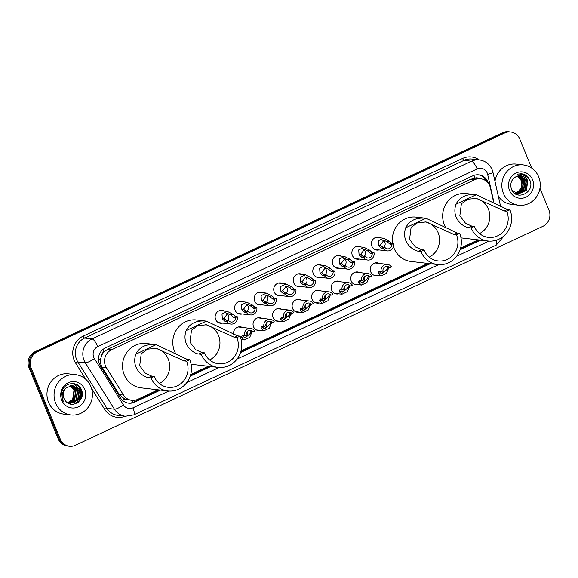 <?xml version="1.0" encoding="UTF-8"?>
<svg xmlns="http://www.w3.org/2000/svg" width="578" height="578" viewBox="0 0 578 578"><rect width="100%" height="100%" fill="white"/><g stroke="black" fill="none" stroke-linecap="round" stroke-linejoin="round"><path stroke-width="0.87" d="M377.81 275.533A6.488 6.141 -83.4 0 1 371.473 265.418A6.488 6.141 -83.4 0 1 379.211 263.438M358.281 284.679A6.488 6.141 -83.4 0 1 351.944 274.564A6.488 6.141 -83.4 0 1 359.682 272.585M338.744 293.826A6.488 6.141 -83.4 0 1 332.408 283.711A6.488 6.141 -83.4 0 1 340.146 281.739M319.208 302.973A6.488 6.141 -83.4 0 1 312.871 292.858A6.488 6.141 -83.4 0 1 320.617 290.886M299.679 312.127A6.488 6.141 -83.4 0 1 293.342 302.012A6.488 6.141 -83.4 0 1 301.08 300.033M280.142 321.274A6.488 6.141 -83.4 0 1 273.806 311.159A6.488 6.141 -83.4 0 1 281.544 309.179M260.606 330.421A6.488 6.141 -83.4 0 1 254.269 320.306A6.488 6.141 -83.4 0 1 262.015 318.334M359.422 259.074A6.488 6.141 -83.4 0 1 353.086 248.959A6.488 6.141 -83.4 0 1 360.824 246.979M339.886 268.221A6.488 6.141 -83.4 0 1 333.549 258.106A6.488 6.141 -83.4 0 1 341.287 256.133M320.349 277.368A6.488 6.141 -83.4 0 1 314.013 267.253A6.488 6.141 -83.4 0 1 321.751 265.28M300.82 286.522A6.488 6.141 -83.4 0 1 294.484 276.407A6.488 6.141 -83.4 0 1 302.222 274.427M378.951 249.927A6.488 6.141 -83.4 0 1 372.615 239.812A6.488 6.141 -83.4 0 1 380.353 237.833M281.284 295.669A6.488 6.141 -83.4 0 1 274.947 285.554A6.488 6.141 -83.4 0 1 282.685 283.574M261.747 304.816A6.488 6.141 -83.4 0 1 255.411 294.701A6.488 6.141 -83.4 0 1 263.156 292.728M242.218 313.962A6.488 6.141 -83.4 0 1 235.882 303.847A6.488 6.141 -83.4 0 1 243.62 301.875M222.682 323.109A6.488 6.141 -83.4 0 1 216.345 313.001A6.488 6.141 -83.4 0 1 224.083 311.022M493.554 201.895L490.411 187.901A12.174 11.509 96.6 0 0 489.783 185.899A12.174 11.509 96.6 0 0 480.607 178.761A12.174 11.509 96.6 0 0 474.646 179.744L111.482 349.827A12.174 11.509 96.6 0 0 106.417 367.745L123.533 395.034A12.174 11.509 96.6 0 0 131.755 400.316A12.174 11.509 96.6 0 0 137.716 399.34L158.047 389.818M101.547 355.759A12.174 11.509 -83.4 0 1 104.054 351.894L103.867 351.98A4.06 3.836 96.6 0 0 101.547 355.759L100.644 358.996C100.138 361.973 100.644 364.725 102.147 367.247L119.27 394.543L124.718 399.058L131.755 400.316M478.765 178.551A4.06 3.836 96.6 0 0 474.993 178.161L474.813 178.248A12.174 11.509 -83.4 0 1 476.669 178.306L480.607 178.761M474.813 178.248L470.702 179.288L107.537 349.372L104.054 351.894M190.718 374.515L208.326 366.271M240.997 350.969L427.922 263.424M460.594 248.121L478.201 239.87M233.62 334.583A6.488 6.141 -83.4 0 1 242.478 327.48M488.461 183.493A12.174 11.509 96.6 0 0 487.948 181.976A12.174 11.509 96.6 0 0 478.772 174.845A12.174 11.509 96.6 0 0 472.818 175.828L105.413 347.898A12.174 11.509 96.6 0 0 100.341 365.809L120.462 397.881A12.174 11.509 96.6 0 0 128.684 403.162A12.174 11.509 96.6 0 0 134.645 402.18L160.446 390.092M478.252 174.794A12.174 11.509 -83.4 0 1 486.792 181.608M79.208 387.253A16.227 15.346 -83.4 0 1 78.052 402.404A16.227 15.346 -83.4 0 0 79.208 387.253A16.227 15.346 -83.4 0 0 78.854 386.451A16.227 15.346 -83.4 0 1 79.208 387.253M80.501 388.026A16.227 15.346 -83.4 0 1 81.195 390.533M80.71 398.936A16.227 15.346 -83.4 0 1 80.335 400.005M539.953 188.233L548.977 210.226A12.174 11.509 -83.4 0 1 542.952 226.294L75.415 445.262A12.174 11.509 -83.4 0 1 69.454 446.245A12.174 11.509 -83.4 0 1 60.278 439.107L31.125 368.013A12.174 11.509 -83.4 0 1 37.144 351.951L504.688 132.983A12.174 11.509 -83.4 0 1 510.649 132.001A12.174 11.509 -83.4 0 1 519.817 139.139L531.688 168.082M69.454 446.245L67.351 445.999A12.174 11.509 -83.4 0 1 58.183 438.861L29.023 367.774A12.174 11.509 -83.4 0 1 35.048 351.706L502.585 132.738L503.64 132.861A12.174 11.509 -83.4 0 1 509.594 131.878A12.174 11.509 -83.4 0 0 503.64 132.861L36.096 351.829L503.64 132.861L504.688 132.983M29.023 367.774L30.07 367.89A12.174 11.509 -83.4 0 1 36.096 351.829A12.174 11.509 -83.4 0 0 30.07 367.89L59.231 438.984L30.07 367.89L31.125 368.013M68.406 446.122A12.174 11.509 -83.4 0 1 59.231 438.984A12.174 11.509 -83.4 0 0 68.406 446.122M190.22 376.148L210.724 366.546M240.499 352.602L430.321 263.698M460.095 249.754L480.607 240.152M159.398 389.969L133.597 402.057A12.174 11.509 -83.4 0 1 128.164 403.09M479.552 240.029L460.334 249.031M429.273 263.575L240.737 351.879M209.677 366.423L190.458 375.425M80.284 399.412A16.227 15.346 96.6 0 0 80.841 390.042M80.479 388.698A16.227 15.346 96.6 0 0 79.995 387.347A16.227 15.346 96.6 0 0 79.952 387.253M502.585 132.738A12.174 11.509 -83.4 0 1 508.546 131.755L510.649 132.001M503.402 193.341A20.288 19.182 -83.4 0 1 505.671 173.133A20.288 19.182 -83.4 0 1 523.372 164.932A20.288 19.182 -83.4 0 1 538.66 176.825A20.288 19.182 -83.4 0 1 536.391 197.033A20.288 19.182 -83.4 0 1 518.697 205.233A20.288 19.182 -83.4 0 1 503.402 193.341M494.985 181.384A20.288 19.182 -83.4 0 1 516.284 164.109L523.372 164.932M532.533 179.7A13.229 12.506 -83.4 0 1 525.987 197.156A13.229 12.506 -83.4 0 1 509.536 190.465A13.229 12.506 -83.4 0 1 516.082 173.01A13.229 12.506 -83.4 0 1 532.533 179.7M527.692 181.196A9.169 8.67 -83.4 0 0 520.778 175.82A9.169 8.67 -83.4 0 0 516.291 176.557C511.465 179.252 509.839 183.378 511.4 188.948C515.879 201.773 535.242 192.488 529.99 180.488L525.756 175.069L521.739 173.725L517.469 174.137C522.7 173.537 526.11 175.893 527.692 181.196L526.464 190.285L518.271 193.998L511.92 190.104M518.061 193.97L526.132 190.249L527.367 181.16L520.72 175.813M516.587 193.803L517.245 193.854M517.411 193.854L524.824 190.097L526.052 181.008L520.055 175.77M514.442 193.168L517.404 193.883M517.57 193.89L525.149 190.133L526.377 181.044L520.222 175.777M516.761 193.688L523.509 189.945L524.737 180.856L519.384 175.777M516.927 193.738L523.834 189.981L525.07 180.892L519.55 175.77M516.125 193.471L522.194 189.794L523.43 180.704L518.704 175.842M516.284 193.529L522.526 189.83L523.755 180.741L518.871 175.82M515.489 193.196L520.886 189.642L522.115 180.553L518.011 175.972M515.648 193.276L521.212 189.678L522.447 180.589L518.184 175.929M517.418 176.124A9.169 8.67 -83.4 0 1 521.132 180.437L517.491 176.102M521.132 180.437L521.616 186.853L518.047 192.207M518.697 205.233L511.609 204.41A20.288 19.182 -83.4 0 1 498.323 196.245M517.158 194.699L518.524 194.02M518.965 193.746L519.839 193.117M520.323 192.698L523.133 188.876M524.015 181.499L522.259 177.345M521.912 176.868L521.298 176.138M528.249 177.352L521.703 173.718M475.275 198.312A18.662 17.643 -83.4 0 1 488.388 209.113A18.662 17.643 -83.4 0 1 479.523 233.563M506.762 211.245L504.305 210.963L476.395 198.413L467.826 199.222L461.374 203.796L459.85 215.789L465.572 223.339L471.865 226.15L468.693 227.638C463.953 227.349 451.035 219.004 455.97 204.236C459.698 196.932 466.468 193.76 476.272 194.728L507.477 209.474L509.933 209.756L506.762 211.245A18.662 17.643 -83.4 0 1 504.673 229.834A18.662 17.643 -83.4 0 1 488.388 237.377A18.662 17.643 -83.4 0 1 474.321 226.439L471.149 227.927A22.311 21.097 -83.4 0 0 487.969 241.004L461.201 237.898A22.311 21.097 -83.4 0 1 460.991 237.876M471.865 226.15L474.321 226.439M445.298 226.771A22.311 21.097 -83.4 0 1 444.381 224.82A22.311 21.097 -83.4 0 1 446.873 202.589A22.311 21.097 -83.4 0 1 466.345 193.572L476.272 194.728L455.97 204.236M509.933 209.756A22.311 21.097 -83.4 0 1 507.433 231.98A22.311 21.097 -83.4 0 1 487.969 241.004M468.693 227.638L471.149 227.927M424.989 221.858A18.662 17.643 -83.4 0 1 438.11 232.659A18.662 17.643 -83.4 0 1 429.244 257.116M456.476 234.791L454.019 234.509L426.109 221.959L417.547 222.768L411.095 227.349L409.571 239.335L415.293 246.893L421.586 249.703L418.407 251.184C413.675 250.903 400.756 242.55 405.691 227.783C409.419 220.478 416.189 217.306 425.993 218.274L457.198 233.021L459.655 233.31L456.476 234.791A18.662 17.643 -83.4 0 1 454.387 253.381A18.662 17.643 -83.4 0 1 438.11 260.931A18.662 17.643 -83.4 0 1 424.042 249.985L420.863 251.473A22.311 21.097 -83.4 0 0 437.683 264.558L410.922 261.451A22.311 21.097 -83.4 0 1 394.102 248.367A22.311 21.097 -83.4 0 1 393.423 246.481M421.586 249.703L424.042 249.985M392.7 243.425A22.311 21.097 -83.4 0 1 416.066 217.118L425.993 218.274L405.691 227.783M459.655 233.31A22.311 21.097 -83.4 0 1 457.155 255.534A22.311 21.097 -83.4 0 1 437.683 264.558M418.407 251.184L420.863 251.473M205.392 324.706A18.662 17.643 -83.4 0 1 218.513 335.507A18.662 17.643 -83.4 0 1 209.648 359.957M236.879 337.639L234.422 337.357L206.512 324.807L197.951 325.616L191.499 330.19L189.974 342.183L195.696 349.733L201.989 352.544L198.81 354.032C194.078 353.75 181.16 345.398 186.094 330.63C189.822 323.326 196.592 320.154 206.397 321.122L237.601 335.869L240.058 336.15L236.879 337.639A18.662 17.643 -83.4 0 1 234.791 356.229A18.662 17.643 -83.4 0 1 218.513 363.772A18.662 17.643 -83.4 0 1 204.446 352.833L201.267 354.321A22.311 21.097 -83.4 0 0 218.087 367.398L191.325 364.292A22.311 21.097 -83.4 0 1 191.116 364.27M201.989 352.544L204.446 352.833M175.416 353.165A22.311 21.097 -83.4 0 1 174.505 351.214A22.311 21.097 -83.4 0 1 176.998 328.983A22.311 21.097 -83.4 0 1 196.469 319.966L206.397 321.122L186.094 330.63M240.058 336.15A22.311 21.097 -83.4 0 1 237.558 358.382A22.311 21.097 -83.4 0 1 218.087 367.398M198.81 354.032L201.267 354.321M155.114 348.252A18.662 17.643 -83.4 0 1 168.234 359.054A18.662 17.643 -83.4 0 1 159.362 383.51M189.772 359.704L186.6 361.185A18.662 17.643 -83.4 0 1 184.512 379.775A18.662 17.643 -83.4 0 1 168.227 387.325A18.662 17.643 -83.4 0 1 154.16 376.379L150.988 377.868A22.311 21.097 -83.4 0 0 167.808 390.952L141.046 387.845A22.311 21.097 -83.4 0 1 124.227 374.761A22.311 21.097 -83.4 0 1 126.719 352.537A22.311 21.097 -83.4 0 1 146.191 343.513L156.118 344.669L187.315 359.415L189.772 359.704A22.311 21.097 -83.4 0 1 187.279 381.928A22.311 21.097 -83.4 0 1 167.808 390.952M186.6 361.185L184.144 360.903L156.233 348.353L147.672 349.163L141.22 353.743L139.695 365.73L145.418 373.287L151.703 376.097L154.16 376.379M151.703 376.097L148.532 377.579C143.799 377.297 130.881 368.945 135.816 354.177C139.544 346.872 146.313 343.7 156.118 344.669L135.816 354.177M148.532 377.579L150.988 377.868M55.604 403.061A20.288 19.182 -83.4 0 1 57.879 382.86A20.288 19.182 -83.4 0 1 75.573 374.652A20.288 19.182 -83.4 0 1 90.869 386.552A20.288 19.182 -83.4 0 1 88.6 406.753A20.288 19.182 -83.4 0 1 70.899 414.953A20.288 19.182 -83.4 0 1 55.604 403.061M70.899 414.953L63.811 414.13A20.288 19.182 -83.4 0 1 48.523 402.237A20.288 19.182 -83.4 0 1 50.792 382.036A20.288 19.182 -83.4 0 1 68.493 373.836L75.573 374.652M69.606 403.617L77.69 399.897L78.976 390.815L72.553 385.497M68.638 403.422L69.859 403.646L78.109 399.947L79.396 390.865L72.763 385.519L66.289 387.759A9.169 8.67 -83.4 0 0 63.956 398.387A9.169 8.67 -83.4 0 0 65.422 400.814C71.802 409.658 85.811 400.041 81.65 390.374C78.622 380.172 63.313 382.08 61.73 392.541L62.431 399.629L63.435 401.551L62.619 399.477C61.42 394.528 62.648 390.627 66.289 387.759M68.775 403.458L76.021 399.701L77.315 390.62L71.708 385.468M68.984 403.502L76.441 399.752L77.734 390.67L71.925 385.468M68.19 403.191L74.36 399.514L75.646 390.425L70.856 385.533M68.334 403.271L74.772 399.557L76.065 390.475L71.072 385.504M67.554 402.801L72.691 399.319L73.984 390.237L69.996 385.692M67.713 402.909L73.11 399.362L74.396 390.28L70.213 385.642M84.735 389.42A13.229 12.506 -83.4 0 1 78.189 406.876A13.229 12.506 -83.4 0 1 61.738 400.193A13.229 12.506 -83.4 0 1 68.283 382.73A13.229 12.506 -83.4 0 1 84.735 389.42M73.081 402.31L74.287 400.894L75.884 389.037L74.996 387.231M74.743 402.505L75.949 401.089L77.553 389.232L76.664 387.426M74.996 403.921L77.618 401.276L79.215 389.428L74.352 383.713M79.757 400.771L80.884 389.615L78.044 385.389M76.274 391.082L74.598 386.892M74.28 386.436L73.767 385.772M77.936 391.277L76.26 387.087M79.605 391.472L79.005 389.399L74.092 383.655M78.897 401.696L80.674 389.594L77.257 384.861M391.718 244.371L389.919 244.162L387.188 241.77L383.951 240.296L380.432 244.935L381.191 246.12L383.192 247.312L384.991 247.521A4.06 3.836 96.6 0 0 391.718 244.371L393.539 243.519L391.732 243.309L389.001 240.925L383.619 238.215L376.112 237.341M383.554 247.355A4.06 3.836 96.6 0 0 382.795 240.304M393.539 243.519A6.083 5.751 96.6 0 1 383.171 248.374L381.372 248.164L378.619 245.787L378.258 240.773L383.619 238.215M383.171 248.374L384.991 247.521M372.181 253.518L370.382 253.309L367.651 250.917L364.422 249.443L360.896 254.082L361.655 255.266L363.656 256.459L365.455 256.668A4.06 3.836 96.6 0 0 372.181 253.518L374.002 252.665L372.203 252.463L369.465 250.072L364.089 247.362L356.575 246.488M364.017 256.502A4.06 3.836 96.6 0 0 363.259 249.45M374.002 252.665A6.083 5.751 96.6 0 1 363.634 257.521L361.835 257.311L359.083 254.934L358.721 249.92L364.089 247.362M363.634 257.521L365.455 256.668M352.652 262.672L350.853 262.463L348.122 260.071L344.885 258.59L341.36 263.236L342.125 264.413L344.12 265.613L345.919 265.822A4.06 3.836 96.6 0 0 352.652 262.672L354.466 261.82L352.667 261.61L349.936 259.219L344.553 256.509L337.046 255.642M344.488 265.656A4.06 3.836 96.6 0 0 343.729 258.604M354.466 261.82A6.083 5.751 96.6 0 1 344.105 266.675L342.306 266.465L339.546 264.081L339.185 259.067L344.553 256.509M344.105 266.675L345.919 265.822M333.116 271.819L331.317 271.609L328.586 269.218L325.349 267.737L321.83 272.382L322.589 273.567L324.59 274.76L326.389 274.969A4.06 3.836 96.6 0 0 333.116 271.819L334.937 270.966L333.138 270.757L330.399 268.365L325.017 265.656L317.51 264.789M324.952 274.803A4.06 3.836 96.6 0 0 324.193 267.751M334.937 270.966A6.083 5.751 96.6 0 1 324.569 275.822L322.77 275.612L320.017 273.228L319.656 268.214L325.017 265.656M324.569 275.822L326.389 274.969M313.579 280.966L311.78 280.756L309.049 278.365L305.82 276.891L302.294 281.529L303.053 282.714L305.054 283.906L306.853 284.116A4.06 3.836 96.6 0 0 313.579 280.966L315.4 280.113L313.601 279.904L310.863 277.519L305.487 274.81L297.981 273.936M305.415 283.95A4.06 3.836 96.6 0 0 304.657 276.898M315.4 280.113A6.083 5.751 96.6 0 1 305.04 284.968L303.233 284.759L300.481 282.382L300.119 277.368L305.487 274.81M305.04 284.968L306.853 284.116M294.05 290.113L292.251 289.903L289.52 287.512L286.283 286.038L282.758 290.676L283.523 291.861L285.525 293.053L287.324 293.263A4.06 3.836 96.6 0 0 294.05 290.113L295.864 289.26L294.065 289.051L291.334 286.666L285.951 283.957L278.444 283.083M285.886 293.097A4.06 3.836 96.6 0 0 285.127 286.045M295.864 289.26A6.083 5.751 96.6 0 1 285.503 294.115L283.704 293.906L280.944 291.529L280.59 286.515L285.951 283.957M285.503 294.115L287.324 293.263M274.514 299.26L272.715 299.057L269.984 296.666L266.747 295.185L263.228 299.83L263.987 301.008L265.988 302.207L267.787 302.417A4.06 3.836 96.6 0 0 274.514 299.26L276.335 298.414L274.536 298.205L271.797 295.813L266.415 293.104L258.908 292.23M266.35 302.243A4.06 3.836 96.6 0 0 265.591 295.199M276.335 298.414A6.083 5.751 96.6 0 1 265.967 303.262L264.168 303.06L261.415 300.676L261.054 295.661L266.415 293.104M265.967 303.262L267.787 302.417M254.977 308.414L253.178 308.204L250.447 305.813L247.218 304.331L243.692 308.977L244.451 310.155L246.452 311.354L248.251 311.564A4.06 3.836 96.6 0 0 254.977 308.414L256.798 307.561L254.999 307.351L252.261 304.96L246.885 302.251L239.379 301.384M246.813 311.398A4.06 3.836 96.6 0 0 246.062 304.346M256.798 307.561A6.083 5.751 96.6 0 1 246.438 312.416L244.639 312.207L241.879 309.822L241.517 304.808L246.885 302.251M246.438 312.416L248.251 311.564M235.448 317.56L233.649 317.351L230.918 314.959L227.681 313.486L224.163 318.124L224.921 319.309L226.923 320.501L228.722 320.711A4.06 3.836 96.6 0 0 235.448 317.56L237.262 316.708L235.463 316.498L232.732 314.107L227.349 311.405L219.842 310.531M227.284 320.544A4.06 3.836 96.6 0 0 226.525 313.493M237.262 316.708A6.083 5.751 96.6 0 1 226.901 321.563L225.102 321.354L222.349 318.977L221.988 313.962L227.349 311.405M226.901 321.563L228.722 320.711M380.049 271.725L380.158 272.657L381.877 273.958L386.913 269.493L387.867 267.549L389.666 267.759A4.06 3.836 96.6 0 0 382.939 270.909L381.119 271.761L379.32 271.552L378.287 272.549L378.344 273.51L381.075 275.908L373.569 275.034M380.96 273.64A4.06 3.836 96.6 0 0 383.713 268.011M378.893 271.617L379.32 271.552M389.666 267.759L391.479 266.906A6.083 5.751 96.6 0 0 381.119 271.761M388.864 267.592L386.465 273.351L381.075 275.908M387.491 267.592L387.867 267.549M360.513 280.872L360.621 281.804L362.341 283.112L367.377 278.639L368.331 276.696L370.13 276.905A4.06 3.836 96.6 0 0 363.403 280.055L361.582 280.908L359.783 280.698L358.75 281.696L358.808 282.656L361.539 285.055L354.032 284.188M361.423 282.794A4.06 3.836 96.6 0 0 364.183 277.158M359.357 280.771L359.783 280.698M370.13 276.905L371.95 276.053A6.083 5.751 96.6 0 0 361.582 280.908M369.328 276.746L366.929 282.505L361.539 285.055M367.955 276.739L368.331 276.696M340.984 290.019L341.092 290.958L342.805 292.258L347.848 287.793L348.794 285.843L350.593 286.052A4.06 3.836 96.6 0 0 343.867 289.202L342.053 290.055L340.254 289.845L339.221 290.85L339.279 291.803L342.01 294.209L334.503 293.335M341.894 291.941A4.06 3.836 96.6 0 0 344.647 286.305M339.821 289.918L340.254 289.845M350.593 286.052L352.414 285.2A6.083 5.751 96.6 0 0 342.053 290.055M349.798 285.893L347.392 291.652L342.01 294.209M348.426 285.886L348.794 285.843M321.447 299.173L321.556 300.105L323.275 301.405L328.311 296.94L329.265 294.99L331.064 295.199A4.06 3.836 96.6 0 0 324.337 298.349L322.517 299.202L320.718 298.992L319.685 299.996L319.742 300.95L322.473 303.356L314.967 302.482M322.358 301.087A4.06 3.836 96.6 0 0 325.111 295.459M320.291 299.064L320.718 298.992M331.064 295.199L332.885 294.346A6.083 5.751 96.6 0 0 322.517 299.202M330.262 295.04L327.863 300.798L322.473 303.356M328.889 295.033L329.265 294.99M301.911 308.32L302.019 309.252L303.739 310.552L308.782 306.087L309.729 304.144L311.528 304.353A4.06 3.836 96.6 0 0 304.801 307.503L302.98 308.349L301.181 308.146L300.148 309.143L300.206 310.104L302.937 312.503L295.43 311.629M302.821 310.234A4.06 3.836 96.6 0 0 305.581 304.606M300.755 308.211L301.181 308.146M311.528 304.353L313.348 303.501A6.083 5.751 96.6 0 0 302.98 308.349M310.726 304.187L308.327 309.945L302.937 312.503M309.36 304.187L309.729 304.144M282.382 317.466L282.49 318.399L284.21 319.699L289.246 315.234L290.192 313.29L291.998 313.5A4.06 3.836 96.6 0 0 285.265 316.65L283.451 317.503L281.652 317.293L280.619 318.29L280.677 319.251L283.408 321.65L275.901 320.783M283.292 319.388A4.06 3.836 96.6 0 0 286.045 313.753M281.219 317.358L281.652 317.293M291.998 313.5L293.812 312.647A6.083 5.751 96.6 0 0 283.451 317.503M291.196 313.341L288.79 319.099L283.408 321.65M289.824 313.334L290.192 313.29M262.846 326.613L262.954 327.553L264.673 328.853L269.709 324.381L270.663 322.437L272.462 322.647A4.06 3.836 96.6 0 0 265.736 325.797L263.915 326.649L262.116 326.44L261.083 327.437L261.14 328.398L263.871 330.797L256.365 329.93M263.756 328.535A4.06 3.836 96.6 0 0 266.509 322.9M261.69 326.512L262.116 326.44M272.462 322.647L274.283 321.794A6.083 5.751 96.6 0 0 263.915 326.649M271.66 322.488L269.261 328.246L263.871 330.797M270.287 322.481L270.663 322.437M243.309 335.76L243.417 336.699L245.137 338L250.18 333.535L251.127 331.584L252.926 331.794A4.06 3.836 96.6 0 0 246.199 334.944L244.386 335.796L242.579 335.587L241.546 336.591L241.604 337.545L244.335 339.951L241.156 339.582M244.227 337.682A4.06 3.836 96.6 0 0 246.979 332.047M242.153 335.659L242.579 335.587M252.926 331.794L254.746 330.941A6.083 5.751 96.6 0 0 244.386 335.796M252.124 331.635L249.725 337.393L244.335 339.951M250.758 331.627L251.127 331.584M98.506 360.332A12.174 2.565 -32.1 0 0 100.644 358.996M474.993 178.161A12.174 3.425 -115.1 0 0 473.765 175.43M132.94 402.339A12.174 3.425 -115.1 0 0 132.283 400.366M484.082 179.772A12.174 1.373 -12.7 0 0 485.469 179.296M122.55 400.366A12.174 2.565 -32.1 0 0 124.718 399.058M103.867 351.98A12.174 3.425 -115.1 0 0 102.797 349.582M470.702 179.288L474.646 179.744M119.27 394.543L123.533 395.034M102.147 367.247L106.417 367.745M107.537 349.372L111.482 349.827M493.879 202.105L487.651 174.383A8.114 7.673 96.6 0 0 487.232 173.046A8.114 7.673 96.6 0 0 477.139 168.942L97.747 346.627A8.114 7.673 96.6 0 0 93.737 357.341A8.114 7.673 96.6 0 0 94.366 358.577L123.475 404.968A8.114 7.673 96.6 0 0 132.933 407.837L168.798 391.039M123.475 404.968A8.114 1.705 -32.1 0 1 114.437 409.202L85.327 362.811A16.227 15.346 -83.4 0 1 84.056 360.34A16.227 15.346 -83.4 0 1 92.09 338.918L471.482 161.233A16.227 15.346 -83.4 0 1 479.429 159.925L471.944 159.058A16.227 15.346 96.6 0 0 464.004 160.366L84.612 338.051A16.227 15.346 96.6 0 0 76.578 359.465A16.227 15.346 96.6 0 0 77.849 361.936L106.959 408.335A16.227 15.346 96.6 0 0 117.919 415.38L125.397 416.247A16.227 15.346 -83.4 0 1 114.437 409.202L106.959 408.335A2.03 0.426 147.9 0 0 104.697 409.397L91.526 388.402M85.847 379.356L75.588 362.998A18.258 17.261 -83.4 0 1 83.196 336.121L462.588 158.437A2.03 0.571 -115.1 0 0 464.004 160.366L471.482 161.233A8.114 2.283 64.9 0 1 477.139 168.942M75.588 362.998A2.03 0.426 147.9 0 1 77.849 361.936L85.327 362.811A8.114 1.705 -32.1 0 0 94.366 358.577M462.588 158.437A18.258 17.261 -83.4 0 1 479.148 159.889M125.123 416.218A18.258 17.261 -83.4 0 1 104.697 409.397M37.144 351.951L35.048 351.706M60.278 439.107L58.183 438.861M97.747 346.627A8.114 2.283 64.9 0 0 92.09 338.918L84.612 338.051A2.03 0.571 -115.1 0 1 83.196 336.121M186.766 382.622L219.076 367.492M237.052 359.075L438.673 264.645M456.649 256.227L488.952 241.098M132.933 407.837A8.114 2.283 64.9 0 1 133.749 414.881L496.227 245.115L504.84 235.051M496.191 240.246A8.114 2.283 64.9 0 1 496.227 245.115M487.651 174.383A8.114 0.918 -12.7 0 0 492.947 172.302L500.642 206.577M133.597 402.057L134.645 402.18M507.477 209.474L504.305 210.963M457.198 233.021L454.019 234.509M237.601 335.869L234.422 337.357M187.315 359.415L184.144 360.903M79.15 386.841A16.227 15.346 -83.4 0 1 79.338 387.267A16.227 15.346 -83.4 0 1 78.305 402.201M81.433 389.81A16.632 15.729 -83.4 0 1 81.317 398.22M80.226 387.614A16.227 15.346 -83.4 0 1 80.833 389.493M81.202 391.342A16.227 15.346 -83.4 0 1 80.833 398.032M80.183 400.048A16.227 15.346 -83.4 0 1 80.017 400.446M378.619 245.787L380.432 244.935M387.188 241.77L389.001 240.925M389.919 244.162L391.732 243.309M381.372 248.164L383.192 247.312M359.083 254.934L360.896 254.082M367.651 250.917L369.465 250.072M370.382 253.309L372.203 252.463M361.835 257.311L363.656 256.459M339.546 264.081L341.36 263.236M348.122 260.071L349.936 259.219M350.853 262.463L352.667 261.61M342.306 266.465L344.12 265.613M320.017 273.228L321.83 272.382M328.586 269.218L330.399 268.365M331.317 271.609L333.138 270.757M322.77 275.612L324.59 274.76M300.481 282.382L302.294 281.529M309.049 278.365L310.863 277.519M311.78 280.756L313.601 279.904M303.233 284.759L305.054 283.906M280.944 291.529L282.758 290.676M289.52 287.512L291.334 286.666M292.251 289.903L294.065 289.051M283.704 293.906L285.525 293.053M261.415 300.676L263.228 299.83M269.984 296.666L271.797 295.813M272.715 299.057L274.536 298.205M264.168 303.06L265.988 302.207M241.879 309.822L243.692 308.977M250.447 305.813L252.261 304.96M253.178 308.204L254.999 307.351M244.639 312.207L246.452 311.354M222.349 318.977L224.163 318.124M230.918 314.959L232.732 314.107M233.649 317.351L235.463 316.498M225.102 321.354L226.923 320.501M388.727 268.647L386.913 269.493M380.158 272.657L378.344 273.51M369.19 277.794L367.377 278.639M360.621 281.804L358.808 282.656M349.661 286.941L347.848 287.793M341.092 290.958L339.279 291.803M330.125 296.088L328.311 296.94M321.556 300.105L319.742 300.95M310.596 305.235L308.782 306.087M302.019 309.252L300.206 310.104M291.059 314.389L289.246 315.234M282.49 318.399L280.677 319.251M271.523 323.536L269.709 324.381M262.954 327.553L261.14 328.398M251.994 332.682L250.18 333.535M243.417 336.699L241.604 337.545M492.947 172.302L492.116 169.665C489.624 164.087 485.39 160.843 479.429 159.925M125.397 416.247L133.749 414.881M387.195 250.881L374.71 249.429M367.666 260.028L355.174 258.583M348.129 269.182L335.645 267.73M328.593 278.329L316.108 276.876M309.064 287.476L296.572 286.023M289.527 296.622L277.043 295.177M269.991 305.769L257.506 304.324M250.462 314.923L237.97 313.471M230.925 324.07L218.441 322.618M387.455 264.399L374.97 262.947M367.926 273.546L355.441 272.094M348.389 282.693L335.905 281.248M328.853 291.839L316.368 290.394M309.324 300.994L296.839 299.541M289.788 310.14L277.303 308.688M270.258 319.287L257.766 317.835M250.722 328.434L238.237 326.989"/></g></svg>
